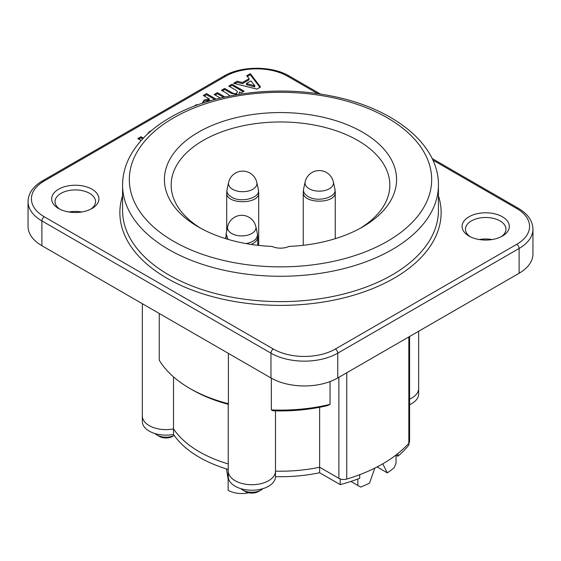 <?xml version="1.0" encoding="UTF-8"?>
<svg xmlns="http://www.w3.org/2000/svg" width="561" height="561" viewBox="0 0 561 561"><rect width="100%" height="100%" fill="white"/><g stroke="black" fill="none" stroke-linecap="round" stroke-linejoin="round"><path stroke-width="0.84" d="M226.49 468.919L228.152 479.269L228.152 490.293A19.235 11.108 0 0 0 248.782 492.775M211.104 100.517L207.444 101.015L206.567 101.878M246.363 83.561L254.855 85.798L250.935 80.924L246.363 83.561M138.749 139.149L141 137.845L142.711 138.833M204.246 96.008L206.504 94.711L214.786 99.493M216.09 99.143L206.504 93.61L203.292 95.461L209.407 98.988L204.099 100.012L202.226 103.287L204.099 101.113L209.407 100.089L207.57 99.031M229.751 86.611L232.002 85.307L243.151 91.745M222.429 90.833L224.68 89.536L231.314 93.364L236.293 94.297L237.121 92.425M215.144 95.04L217.402 93.736L223.58 97.305M234.877 83.645L237.205 82.299L242.45 83.652L249.126 79.802L248.516 79.052M247.324 76.464L250.297 74.746L259.925 87.376M247.674 83.905L246.363 84.662L254.855 86.906L253.726 85.503M59.873 209.204A20.245 11.69 180 0 1 55.048 201.623A20.245 11.69 180 0 1 75.293 189.934A20.245 11.69 180 0 1 95.538 201.623A20.245 11.69 180 0 1 90.714 209.204M91.997 208.51L91.997 208.51A23.618 13.639 0 0 0 91.997 189.225A23.618 13.639 0 0 0 58.589 189.225A23.618 13.639 0 0 0 58.589 208.51A23.618 13.639 0 0 0 91.997 208.51M502.411 236.062L502.411 236.062A23.618 13.639 0 0 0 502.411 216.777A23.618 13.639 0 0 0 469.003 216.777A23.618 13.639 0 0 0 469.003 236.062A23.618 13.639 0 0 0 502.411 236.062M146.856 134.689L149.478 131.54L151.316 130.706M250.297 73.645L260.507 87.039L256.917 89.108L233.544 83.316L237.205 81.198L242.45 82.551L249.126 78.701L246.721 75.707L250.297 73.645M229.912 95.959L227.289 93.645L221.476 90.286L224.68 88.435L231.314 92.263C233.895 93.806 235.557 94.115 236.293 93.196C238.13 92.39 237.591 91.141 234.673 89.451L228.79 86.057L232.002 84.206L244.105 91.198L241.153 92.902L239.498 91.948L238.776 94.36M220.375 98.063L214.19 94.486L217.402 92.635L224.968 96.997M193.58 106.415L196.764 104.549L197.465 104.956M141.155 140.538L137.796 138.595L141 136.744L143.392 138.125M68.975 212.009A20.245 11.69 180 0 1 81.611 212.009M470.286 236.756A20.245 11.69 180 0 1 465.462 229.176A20.245 11.69 180 0 1 485.707 217.486A20.245 11.69 180 0 1 505.952 229.176A20.245 11.69 180 0 1 501.127 236.756M479.389 239.561A20.245 11.69 180 0 1 492.025 239.561M330.05 404.362L327.463 405.624A124.858 72.088 0 0 1 273.214 410.799L271.342 409.923A128.231 74.031 180 0 0 330.05 404.362L330.05 381.564M271.342 378.177L271.342 409.923M228.271 404.313L228.39 403.724A128.231 74.031 180 0 1 189.828 388.429A128.231 74.031 180 0 1 159.254 360.176L159.254 313.466M189.828 388.429L192.213 389.811A124.858 72.088 0 0 0 228.229 404.299M228.39 403.724L228.39 353.388M338.886 377.315L338.886 478.351A6.746 3.899 0 0 0 346.754 479.059A144.429 83.386 180 0 0 408.836 443.218A6.746 3.899 0 0 0 409.586 441.43L409.586 336.495M338.886 478.351L319.63 467.229A114.732 66.24 180 0 1 275.486 471.142A23.618 13.639 180 0 1 251.819 484.725A23.618 13.639 180 0 1 228.243 471.086L228.243 404.137M173.524 376.901L173.524 428.906A114.732 66.24 180 0 0 228.243 463.933A114.732 66.24 180 0 1 173.524 428.906A23.618 13.639 180 0 1 142.347 415.982L142.347 303.704M409.586 404.684A23.618 13.639 0 0 0 418.653 393.941L418.653 388.436A23.618 13.639 180 0 1 409.586 399.173A23.618 13.639 180 0 0 418.653 388.429L418.653 331.256M340.506 479.038A141.645 81.78 180 0 1 340.218 479.115L319.63 467.229A114.732 66.24 180 0 1 275.486 471.142L275.486 410.862M275.486 476.654L275.486 471.142A23.618 13.639 180 0 1 251.819 484.725A23.618 13.639 180 0 1 228.243 471.086L228.243 476.598A23.618 13.639 0 0 0 251.819 490.237A23.618 13.639 0 0 0 275.486 476.654A114.732 66.24 0 0 0 319.63 472.741L319.63 407.293M360.674 487.074L350.906 481.429L360.674 487.074A139.03 80.265 0 0 0 369.503 483.161L374.818 468.112M357.848 478.982L357.848 485.44M396.024 455.006L396.024 463.393L394.081 467.783A139.03 80.265 0 0 1 387.307 472.881L377.146 466.927M156.898 434.992L159.282 436.374A9.446 5.456 0 0 0 172.648 436.374L174.24 435.455A12.826 7.405 180 0 1 156.898 434.992A12.826 7.405 180 0 1 154.962 433.562M242.801 490.097L245.185 491.478A9.446 5.456 0 0 0 258.551 491.478L260.935 490.097A12.826 7.405 180 0 1 242.801 490.097A12.826 7.405 180 0 1 240.865 488.666M262.871 488.666A12.826 7.405 180 0 1 260.935 490.097M200.873 228.348A109.332 63.127 180 0 1 171.168 185.095A109.332 63.127 180 0 1 238.656 126.772A109.332 63.127 180 0 1 357.813 140.46A109.332 63.127 180 0 1 389.832 185.095A109.332 63.127 180 0 1 360.127 228.348M382.77 463.842L387.307 472.881M288.999 246.419A116.085 67.018 0 0 0 362.581 226.974A116.085 67.018 0 0 0 362.581 132.193A116.085 67.018 0 0 0 198.419 132.193A116.085 67.018 0 0 0 198.419 226.974A116.085 67.018 0 0 0 272.001 246.419A13.499 7.791 180 0 0 288.999 246.419M532.95 229.176L532.95 253.972A47.243 27.279 0 0 1 519.114 273.263L337.764 377.96L337.764 353.164L519.114 248.46A47.243 27.279 0 0 0 532.95 229.176C532.74 220.929 527.894 213.986 518.413 208.341L432.103 158.511L518.413 208.341A3.373 1.949 -60 0 0 516.73 208.51A43.87 25.329 180 0 1 516.73 244.33L335.38 349.026A43.87 25.329 180 0 1 273.34 349.026L44.27 216.777A43.87 25.329 180 0 1 44.27 180.958L225.62 76.261A43.87 25.329 180 0 1 287.66 76.261L317.863 93.701M41.886 182.339A3.373 1.949 60 0 1 42.587 180.789L42.587 180.789C33.106 186.434 28.26 193.377 28.05 201.623L28.05 226.42A47.243 27.279 0 0 0 41.886 245.711L270.956 377.96A47.243 27.279 0 0 0 304.364 385.947A47.243 27.279 0 0 0 337.764 377.96M44.27 180.958A3.373 1.949 60 0 0 42.587 180.789L223.93 76.093A3.373 1.949 60 0 1 225.62 76.261M42.587 180.789L223.93 76.093C241.153 65.672 272.127 65.672 289.343 76.093L320.52 94.094L289.343 76.093A3.373 1.949 120 0 0 287.66 76.261M173.524 434.417L173.524 428.906A23.618 13.639 180 0 1 142.347 415.982L142.347 421.493A23.618 13.639 0 0 0 173.524 434.417A114.732 66.24 0 0 0 228.243 469.445M396.024 455.132L397.91 456.219A141.645 81.78 0 0 0 408.941 444.95L408.941 443.092M397.91 453.526L397.91 456.219M319.63 472.741L340.218 484.627A141.645 81.78 0 0 0 359.734 478.26L359.734 474.683M340.218 479.115L340.218 484.627M226.118 233.699L226.062 238.776M251.181 244.428C255.381 242.541 257.576 240.073 257.751 237.015L257.751 236.959M257.751 237.015L257.401 233.79C257.78 238.642 254.028 241.91 246.132 243.593M228.061 239.372L226.118 233.72L227.64 226.672A14.221 8.212 180 0 0 231.693 233.502A14.221 8.212 180 0 0 248.004 235.073A14.221 8.212 180 0 0 255.865 226.672L257.394 233.72M303.62 188.952L303.27 192.241C302.302 204.106 336.102 204.134 335.254 192.276L335.254 192.22M335.254 192.276L334.903 189.043C337.434 197.227 317.652 202.773 308.101 196.539C304.567 194.422 303.073 191.904 303.613 188.973L305.135 181.925A14.221 8.212 180 0 0 309.195 188.755A14.221 8.212 180 0 0 325.506 190.326A14.221 8.212 180 0 0 333.36 181.925L334.896 188.973M226.707 230.936L226.721 192.816C225.788 204.646 259.568 204.688 258.705 192.823L258.705 192.767M258.705 192.823L258.355 189.59C260.879 197.788 241.125 203.32 231.553 197.086C228.011 194.976 226.518 192.458 227.072 189.527L226.721 192.816M258.348 189.527L256.819 182.479A14.221 8.212 180 0 1 248.958 190.873A14.221 8.212 180 0 1 232.647 189.309A14.221 8.212 180 0 1 228.593 182.479L227.058 189.527M432.84 160.081L516.73 208.51M122.571 195.712A160.628 92.733 0 0 0 205.684 294.707A160.628 92.733 0 0 0 394.081 278.221A160.628 92.733 0 0 0 438.429 195.712M346.754 479.059L346.754 372.77M408.836 443.218L408.836 336.93M173.601 117.866A151.175 87.285 180 0 1 387.399 117.866A151.175 87.285 180 0 1 387.399 241.3A151.175 87.285 180 0 1 173.601 241.3A151.175 87.285 180 0 1 173.601 117.866M392.174 249.568A157.929 91.177 0 0 0 438.429 185.095L438.429 210.438A157.929 91.177 180 0 1 392.174 274.911A157.929 91.177 180 0 1 220.066 294.679A157.929 91.177 180 0 1 122.571 210.438L122.571 185.095A157.929 91.177 0 0 0 220.066 269.329A157.929 91.177 0 0 0 392.174 249.568M516.73 244.33A3.373 1.949 60 0 1 518.413 246.111A3.373 1.949 60 0 1 519.114 248.46L519.114 273.263M273.34 349.026A3.373 1.949 120 0 0 271.657 350.807A3.373 1.949 120 0 0 270.956 353.164A47.243 27.279 0 0 0 304.364 361.151A47.243 27.279 0 0 0 337.764 353.164A3.373 1.949 60 0 0 337.07 350.807A3.373 1.949 60 0 0 335.38 349.026M28.05 201.623A47.243 27.279 0 0 0 41.886 220.908L270.956 353.164L270.956 377.96M41.886 245.711L41.886 220.908A3.373 1.949 -60 0 1 42.587 218.559A3.373 1.949 -60 0 1 44.27 216.777M223.236 97.109L223.236 96.008M223.236 90.37L223.236 89.269M257.744 245.304L257.744 237.261M225.753 238.677L225.753 236.959M255.865 226.672A14.446 14.446 0 0 0 227.64 226.672M335.247 238.677L335.247 192.514M303.256 245.304L303.256 192.213M333.36 181.925A14.446 14.446 0 0 0 305.135 181.925M258.698 245.409L258.698 193.075M256.819 182.479A14.446 14.446 0 0 0 228.593 182.479M122.571 185.095C122.607 175.039 125.159 165.306 130.236 155.902C138.462 140.979 151.793 128.189 170.228 117.529C211.841 93.021 277.344 84.557 332.547 96.254C393.808 108.329 438.99 144.45 438.429 185.095"/></g></svg>
